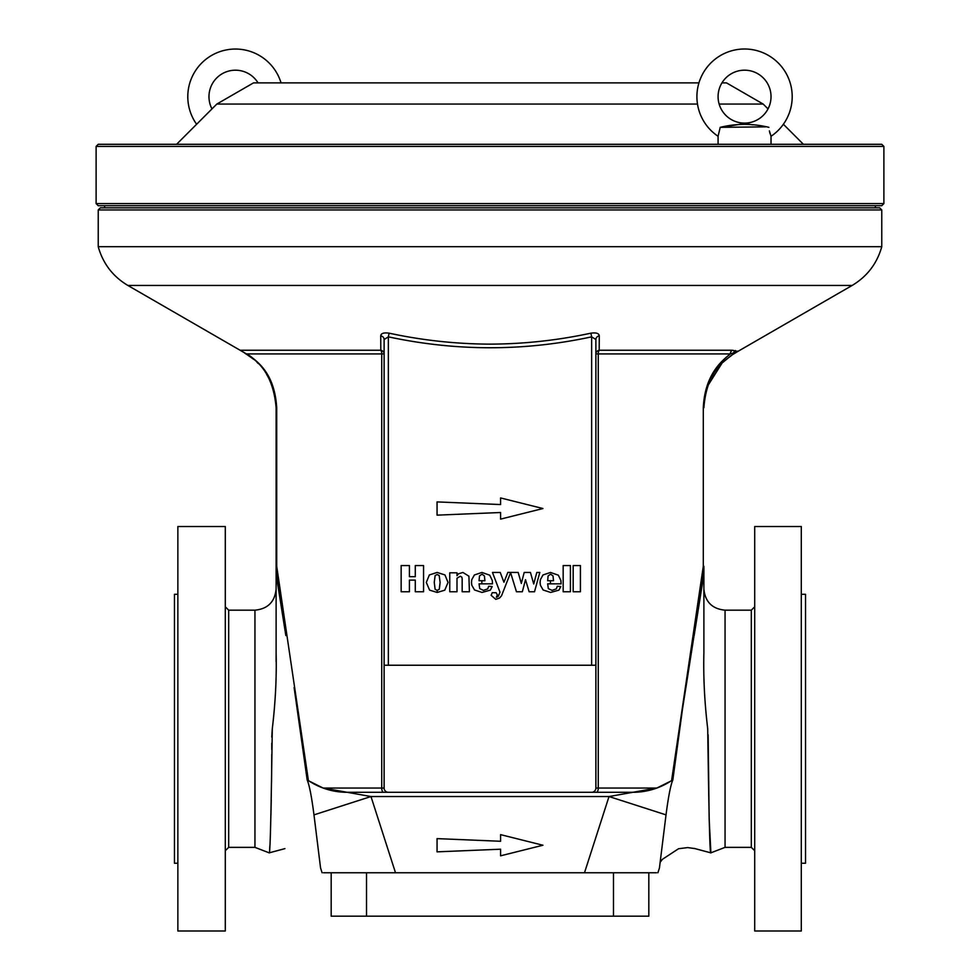<?xml version="1.0" encoding="UTF-8"?>
<svg xmlns="http://www.w3.org/2000/svg" width="980" height="980" viewBox="0 0 980 980"><rect width="100%" height="100%" fill="white"/><g stroke="black" fill="none" stroke-linecap="round" stroke-linejoin="round"><path stroke-width="1.47" d="M769.374 130.891L771.027 136.269A47.653 47.653 0 0 0 744.555 49A47.653 47.653 0 0 0 718.083 136.269L720.202 127.351L723.424 126.898M768.908 127.351C752.615 123.382 736.372 123.382 720.202 127.351L765.417 126.861M718.083 96.653A26.472 26.472 0 0 0 744.555 123.113A26.472 26.472 0 0 0 771.027 96.653A26.472 26.472 0 0 0 744.555 70.18A26.472 26.472 0 0 0 718.083 96.653M281.052 82.883A47.653 47.653 0 0 0 187.793 96.653A47.653 47.653 0 0 0 196.613 124.264M258.046 82.883A26.472 26.472 0 0 0 208.973 96.653A26.472 26.472 0 0 0 211.974 108.903M728.067 126.212L732.709 125.477M732.869 125.452L743.992 123.664M770.109 133.782L769.631 132.079M721.954 82.883L726.499 82.883L763.175 104.064L768.026 108.903M783.388 124.264L803.416 144.293M698.948 82.883L253.502 82.883L216.825 104.064L176.584 144.293M881.767 144.293L883.887 146.412L96.114 146.412L98.233 144.293L881.767 144.293M96.114 203.583L883.887 203.583L881.767 205.702L98.233 205.702L96.114 203.583L96.114 146.412M801.297 863.233L805.536 863.233L805.536 594.297L801.297 594.297M98.233 209.941L100.352 207.821L879.648 207.821L881.767 209.941L98.233 209.941L98.233 246.703C102.974 263.559 112.847 276.483 127.878 285.462L852.122 285.462L737.769 351.477L730.308 353.927A4.239 4.104 90 0 1 732.366 350.252L737.769 351.477L731.974 354.993C728.03 359.133 706.911 367.757 703.885 407.717L704.706 397.537M703.885 574.893L703.885 652.925C703.285 677.143 704.559 702.415 707.707 728.765C708.663 795.098 709.63 855.614 710.831 852.845L694.073 848.374M703.885 652.925L703.885 652.239M703.885 615.918L703.885 589.005C705.135 601.867 712.203 608.923 725.053 610.173L751.317 610.173L754.71 606.792M703.885 596.624L703.885 592.177M269.279 852.649L269.194 852.857C270.37 855.491 271.338 795.601 272.293 728.765L271.754 737.095M271.766 743.134L271.766 749.639M271.766 754.245L271.607 776.038M271.595 777.299L271.521 782.567M271.252 799.827L270.946 814.992M269.892 845.422L269.574 850.175M177.858 594.297L174.464 594.297L174.464 863.233L177.858 863.233M656.514 872.764L584.496 872.764L609.021 796.532L370.979 796.532L347.128 792.293L591.651 792.293L347.128 792.293L323.167 788.055L347.128 792.293A69.886 69.886 0 0 1 309.202 781.109L323.167 788.055L381.735 788.055L381.735 353.927L384.123 353.927A4.239 3.761 0 0 0 380.804 350.252L380.73 335.846C381.024 333.323 383.817 332.441 389.121 333.176C422.392 340.342 456.019 343.992 490 344.139C523.933 344.005 557.559 340.354 590.879 333.176C596.207 332.441 599.001 333.335 599.27 335.846L599.197 350.252L732.366 350.252M852.122 285.462C867.153 276.483 877.027 263.559 881.767 246.703L98.233 246.703M225.29 728.765L225.29 526.529L177.858 526.529L177.858 931L225.29 931L225.29 728.765M801.297 526.529L801.297 931L754.71 931L754.71 526.529L801.297 526.529M883.887 203.583L883.887 146.412M671.594 780.595L703.297 566.281L703.297 407.717C704.914 372.498 724.171 359.182 730.308 353.927L598.266 353.927L598.266 788.055L656.833 788.055L670.798 781.109A69.886 69.886 0 0 1 632.872 792.293L656.833 788.055L632.872 792.293A69.886 69.886 0 0 0 670.798 781.109L672.807 779.994C670.626 785.127 668.36 796.752 666.02 814.87L609.021 796.532L632.872 792.293L591.651 792.293A4.239 4.239 0 0 0 595.877 788.055L595.877 665.236L384.123 665.236L384.123 788.055A4.239 4.239 0 0 0 388.349 792.293M599.27 335.846A4.239 3.749 180 0 0 595.877 339.521L591.651 336.851C524.239 351.379 456.472 351.379 388.349 336.851L389.121 333.176M584.496 872.764L323.486 872.764M694.146 635.579L703.861 574.341L703.848 566.82L696.327 621.075L682.448 709.324M703.885 573.937L703.848 566.82A4.239 4.239 0 0 0 703.885 566.281L703.885 572.847M660.545 861.8L662.345 859.362L678.564 848.729L687.727 847.577L695.102 848.631L710.904 852.882L709.165 819.231L708.136 734.792M682.484 709.067L672.831 779.945L682.362 709.863M696.143 622.263L685.755 688.426M272.293 728.765C275.441 702.489 276.715 677.205 276.115 652.925L276.115 407.717C272.342 363.421 247.119 356.046 244.351 352.702L253.967 359.513M254.947 847.357L228.683 847.357L228.683 610.173L254.947 610.173L254.947 847.357L269.169 852.845L284.898 848.631L269.096 852.882L284.886 848.631M395.504 872.764L370.979 796.532L313.98 814.87C311.64 796.752 309.374 785.127 307.193 779.994L294.282 688.72M285.854 635.579L276.139 574.341L276.152 566.82L276.139 574.341M276.115 653.55L276.103 661.77M294.11 687.592L295.433 695.861M295.862 698.593L296.021 699.61M296.438 702.195L297.454 708.687M388.349 665.236L388.349 336.851L384.123 339.521A4.239 3.749 0 0 0 380.73 335.846M591.651 665.236L591.651 336.851L590.879 333.176M595.877 353.927A4.239 3.761 180 0 1 599.197 350.252A4.239 1.85 90 0 0 598.266 353.927L595.877 353.927M250.231 356.095L240.112 350.252L250.231 356.095C257.948 362.294 274.657 373.613 276.703 407.717L276.703 566.281L308.406 780.595L309.202 781.109A69.886 69.886 0 0 0 347.128 792.293L373.356 792.293M308.406 780.595L307.169 779.945L296.56 703.015M322.102 872.764L320.558 867.962L322.102 872.764L320.558 867.962L313.98 814.87M666.02 814.87L659.442 867.962L657.899 872.764M705.306 394.352L706.984 388.105M707.781 385.789L721.844 363.445M722.971 362.318L731.117 355.581M703.297 407.717L703.297 566.281A4.239 0.907 -172.6 0 1 703.848 566.82M703.885 571.732L703.885 567.53M254.947 610.173C267.797 608.923 274.865 601.867 276.115 589.005L276.115 589.825M276.115 567.53L276.115 569.172M276.115 569.797L276.115 573.937M283.673 621.075L276.152 566.82L276.703 566.281A4.239 0.907 172.6 0 0 276.152 566.82M384.123 665.236L384.123 339.521M595.877 339.521L595.877 665.236M257.029 362.318L258.157 363.445M266.572 374.225L269.206 378.917M274.719 394.475L276.703 407.717M735.478 350.522A4.239 4.202 102.2 0 0 733.579 352.837A4.239 4.141 56.1 0 1 731.974 354.993M500.584 519.118L542.945 508.534L500.584 497.938L500.584 504.553L437.055 501.907L437.055 515.149L500.584 512.503L500.584 519.118M500.584 855.822L542.945 845.238L500.584 834.642L500.584 841.269L437.055 838.623L437.055 851.853L500.584 849.207L500.584 855.822M216.825 104.064L697.49 104.064M719.149 104.064L763.175 104.064M613.48 872.764L613.48 916.178L648.821 916.178L648.821 872.764M613.48 916.178L366.52 916.178L366.52 872.764M366.52 916.178L331.179 916.178L331.179 872.764M746.993 123.897L752.689 124.864M415.287 591.761L423.556 591.761L423.556 565.558L415.287 565.558L415.287 576.693L409.42 576.693L409.42 565.558L401.151 565.558L401.151 591.761L409.42 591.761L409.42 580.099L415.287 580.099L415.287 591.761M444.761 590.181L448.032 582.438L444.969 574.942L437.154 572.455L429.375 574.942L426.312 582.438L429.608 590.144L437.202 592.447L437.202 590.377L435.12 589.311L434.25 582.414L435.145 575.554L437.154 574.525L439.187 575.517L440.106 582.414L439.285 589.286L437.239 590.377L437.239 592.447L444.761 590.181M462.168 591.761L469.408 591.761L468.918 576.203L462.928 572.455L458.456 573.815L456.999 575.713L456.999 572.81L449.759 572.81L449.759 591.761L456.999 591.761L456.999 578.212L460.318 576.24L461.825 577.098L462.168 578.739L462.168 591.761M481.866 583.835L492.499 583.835L492.279 580.466L489.731 575.187L481.915 572.455L474.394 574.966L471.772 579.695L471.478 582.5L471.821 585.28L474.516 589.972L482.025 592.447L490.319 590.132L492.156 586.591L488.714 586.248L487.709 588.87L483.471 590.377L479.722 588.637L479.061 583.835L481.854 583.835L481.854 580.724L479.061 580.724L479.502 575.909L482.025 574.182L484.402 575.909L484.916 580.724L481.866 580.724L481.866 583.835M501.552 595.742L510.605 572.639L516.46 591.761L522.34 591.761L525.513 579.695L529.127 591.761L534.517 591.761L539.809 572.455L536.795 572.491L533.733 583.982L530.437 572.455L524.202 572.455L521.323 583.431L518.187 572.455L507.836 572.406L503.941 582.267L500.229 572.455L492.462 572.455L499.984 592.177L498.257 596.367L496.333 597.273L497.326 594.97L496.199 592.753L492.266 592.68L491.127 595.301L495.782 599.344L499.58 598.008L501.552 595.742M550.466 583.835L561.111 583.835L560.879 580.466L558.343 575.187L550.515 572.455L542.994 574.966L540.384 579.695L540.078 582.5L540.421 585.28L543.116 589.972L550.625 592.447L558.931 590.132L560.756 586.591L557.314 586.248L556.309 588.87L552.083 590.377L548.335 588.637L547.661 583.835L550.454 583.835L550.454 580.724L547.661 580.724L548.114 575.909L550.625 574.182L553.002 575.909L553.516 580.724L550.466 580.724L550.466 583.835M563.169 591.761L570.409 591.761L570.409 565.558L563.169 565.558L563.169 591.761M573.178 591.761L580.417 591.761L580.417 565.558L573.178 565.558L573.178 591.761M710.831 852.845L725.053 847.357L725.053 610.173M725.053 847.357L751.317 847.357L751.317 610.173M246.47 353.927L381.735 353.927A4.239 1.85 90 0 0 380.804 350.252L240.112 350.252L127.878 285.462M735.649 352.702A4.239 4.189 60 0 0 736.642 351.894A4.239 4.226 113.6 0 1 737.646 351.097M595.877 788.055L598.266 788.055A4.239 1.85 90 0 1 596.416 792.293M383.584 792.293A4.239 1.85 90 0 1 381.735 788.055L384.123 788.055M771.027 144.293L771.027 136.269M228.683 847.357L225.29 850.738M881.767 246.703L881.767 209.941M875.41 205.702L875.41 207.821M104.591 205.702L104.591 207.821M685.216 691.794L685.388 690.716M228.683 610.173L225.29 606.792M751.317 847.357L754.71 850.738M718.083 144.293L718.083 136.269"/></g></svg>
